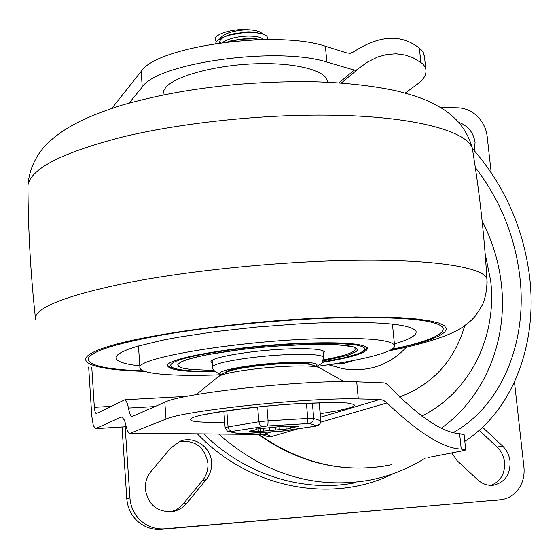 <?xml version="1.0" encoding="UTF-8"?>
<svg xmlns="http://www.w3.org/2000/svg" width="559" height="559" viewBox="0 0 559 559"><rect width="100%" height="100%" fill="white"/><g stroke="black" fill="none" stroke-linecap="round" stroke-linejoin="round"><path stroke-width="0.84" d="M126.187 426.713L95.358 428.648L93.262 425.42L91.753 415.882L88.664 367.004M111.157 406.372L94.331 407.322L95.093 412.102L96.134 413.688L124.923 399.762L127.298 403.123L128.472 408.07C129.415 413.401 130.638 416.217 132.134 416.525L164.821 402.27C181.5 393.04 306.681 379.561 356.712 381.832L384.124 382.915L386.01 383.481L387.757 384.92C418.467 416.511 442.414 432.75 459.61 433.644L464.124 434.846M453.691 432.345C502.485 404.982 527.528 340.885 519.828 276.677C514.874 236.017 500.039 199.633 475.325 167.539M482.131 221.064C492.43 240.971 498.845 261.975 501.367 284.084C507.838 339.565 485.366 396.387 441.778 427.901M428.306 457.5L456.123 452.056C463.062 450.792 466.248 450.023 465.682 449.736L461.217 449.052C443.636 448.584 418.901 433.218 386.996 402.948L383.607 400.391L379.973 399.426L358.305 398.923C308.254 397.414 182.793 410.718 166.023 419.11L130.002 433.344C128.249 432.932 126.858 430.185 125.845 425.099L124.496 420.221L121.848 417.021L121.114 417.133L122.295 417.154M472.586 148.722C504.463 185.218 523.469 227.981 529.618 277.012C537.562 343.268 513.511 409.733 464.809 441.337M259.893 433.281C265.315 436.181 269.131 437.278 271.339 436.572L297.793 428.879M111.891 108.278L141.148 71.419C156.108 46.481 275.915 29.669 325.38 46.229L346.776 52.916L350.22 53.308L353.127 52.127C379.17 35.098 401.257 33.792 419.383 48.193L421.793 50.373L423.491 52.832L424.574 57.668M405.254 93.073L417.908 83.724C424.197 79.029 426.81 74.081 425.741 68.869L424.672 66.29L422.387 63.516L413.36 57.947L405.058 55.027L396.156 53.797L386.884 54.461L377.521 57.053L367.529 62.042L355.755 70.504L326.854 62.056C277.362 46.145 157.303 62.804 142.259 87.029L141.148 71.419M271.562 431.869L263.282 434.343L267.468 434.776L271.339 436.572M163.046 94.974L163.375 91.299L165.688 87.504C175.414 75.807 216.144 64.865 256.735 63.719C297.381 62.461 327.958 71.084 327.364 82.215M94.331 407.322L91.802 367.591M129.115 103.059L142.259 87.029M95.68 428.585L121.114 417.133M130.68 433.246L263.044 434.434L130.275 433.344M206.117 479.685C210.142 474.605 211.959 468.777 211.554 462.202C210.834 446.599 193.7 435.286 179.823 441.386L170.823 447.934L151.042 471.454C146.863 476.582 144.949 482.515 145.298 489.244C148.345 505.371 157.743 512.764 173.493 511.429C178.761 510.248 183.163 507.551 186.685 503.345L206.117 479.685L202.484 480.558C206.488 475.52 208.29 469.735 207.892 463.201C204.664 447.018 195.133 439.821 179.313 441.596M171.229 511.792L176.903 509.41L181.787 505.595L202.484 480.558M490.921 485.331C500.55 481.488 505.091 473.787 504.553 462.244C503.806 456.186 501.325 451.12 497.098 447.046L479.238 430.325M451.651 452.93L457.206 460.756L477.721 479.832C482.529 484.122 487.881 485.89 493.793 485.135C505.029 482.228 510.451 474.284 510.046 461.301C509.291 455.208 506.789 450.107 502.541 446.005L482.557 427.286M474.367 150.734L475.073 142.412C473.389 132.329 467.911 125.614 458.639 122.274M440.576 107.524L457.905 107.81C465.123 108.055 471.6 110.892 477.323 116.321C482.899 121.911 486.176 128.556 487.148 136.256L491.186 172.619M122.03 427.013L126.795 498.663C127.557 507.81 131.239 515.419 137.863 521.498C144.676 527.333 152.488 529.946 161.285 529.331L501.248 499.669L164.66 528.821C155.793 529.443 147.932 526.809 141.071 520.925C134.398 514.797 130.68 507.125 129.919 497.915L125.16 426.824M514.469 382.076L523.916 467.031C524.726 475.346 522.896 482.724 518.438 489.167C514.014 495.148 508.285 498.649 501.248 499.669M421.738 416.071C469.909 392.558 497.279 336.294 490.683 280.877L485.135 253.493M331.578 364.272L343.617 363.476L355.07 360.178M329.237 318.127C274.637 320.139 209.688 326.722 162.466 334.967C114.329 343.806 89.524 351.877 88.049 359.171C89.244 365.74 107.698 369.646 143.418 370.876C107.698 369.646 89.244 365.74 88.049 359.171C89.524 351.877 114.329 343.806 162.466 334.967C209.688 326.722 274.637 320.139 329.237 318.127C399.182 316.219 437.152 319.469 443.14 327.874C437.152 319.469 399.182 316.219 329.237 318.127M391.803 349.333C427.523 341.766 444.636 334.617 443.14 327.874C444.636 334.617 427.523 341.766 391.803 349.333M394.381 343.869C410.096 339.299 417.293 335.079 415.987 331.214C410.928 323.982 378.513 321.229 318.742 322.941L298.611 323.906L256.672 327.057L215.467 331.627L178.475 337.196L162.501 340.214L137.018 346.384L127.899 349.417L121.338 352.338L117.383 355.098L116.006 357.655C116.272 361.428 124.21 364.175 139.82 365.886M221.008 374.747C174.988 376.626 139.68 374.055 139.946 367.675C135.564 358.536 229.896 342.003 311.356 338.957C362.518 337.245 390.238 339.313 394.514 345.162C397.533 351.373 363.315 360.185 316.757 366.411M214.977 371.742C185.176 372.028 169.384 370.058 167.602 365.845C164.066 358.612 237.806 345.728 301.476 343.275C342.052 341.863 364.028 343.499 367.403 348.173C367.403 352.666 352.352 357.411 322.257 362.414M323.207 353.581L324.416 351.835C322.48 349.096 309.819 348.152 286.425 349.012C250.565 350.437 208.947 357.683 211.043 361.862L212.525 363.168M323.388 359.87C348.914 355.084 359.06 350.849 353.826 347.181M219.568 42.547C219.624 39.27 223.628 36.461 231.58 34.113L247.896 31.821L252.982 31.989L259.781 33.309M219.498 39.228C223.174 33.652 232.586 30.472 247.721 29.704C255.631 30.081 260.564 31.5 262.513 33.966M219.68 41.471L220.7 42.805M227.695 41.925L231.65 40.597L248.434 38.18L253.94 38.375L260.452 39.675M263.226 39.626C261.752 37.285 256.763 36.097 248.259 36.062C237.051 36.447 228.414 38.62 222.356 42.582M232.956 369.576L232.397 370.163M284.098 426.196L255.784 429.137L256.707 429.396L254.897 430.074L249.195 431.213L263.499 431.108L287.668 428.914L298.604 426.21L284.098 426.196M247.721 29.704C231.657 28.376 211.917 34.924 215.55 40.479L216.606 41.604M229.253 41.75L236.96 40.024L244.968 39.067L252.689 38.899L260.403 39.675M215.467 43.56C216.717 40.269 221.371 37.474 229.442 35.168L242.431 32.848L255.156 32.695C265.071 33.806 268.991 36.111 266.916 39.591M155.053 406.561L128.472 408.07M320.824 422.185L386.996 402.948M391.293 464.739C345.127 473.934 301.028 463.823 258.985 434.399M341.311 83.039L357.243 69.784M218.094 376.85L219.994 375.669C227.282 372.147 259.369 367.57 285.991 366.355C303.251 365.586 314.242 365.949 318.972 367.431L320.195 368.122M320.251 413.716L337.72 410.767L349.536 407.93L352.904 406.638L354.406 405.471L353.973 404.45L347.181 402.997L332.85 402.459L300.057 403.535C256.637 405.953 204.049 412.912 193.176 417.482C185.218 421.283 195.72 422.835 224.69 422.136M379.973 399.426L320.559 417.203M166.023 419.11L164.821 402.27M358.305 398.923L356.712 381.832M326.854 62.056L325.38 46.229M461.217 449.052L459.61 433.644M420.857 62.294L419.383 48.193M353.973 70.336L338.964 82.872M183.177 504.043L186.685 503.345M497.098 447.046L502.541 446.005M161.285 529.331L164.66 528.821M355.734 482.648C304.012 493.038 245.108 474.982 203.797 433.945M197.425 433.896C250.132 489.09 332.633 504.008 393.208 473.725M328.643 364.72L342.681 368.702C368.143 372.483 389.406 365.3 406.477 347.146M399.287 397.093C432.666 384.571 454.488 360.765 464.739 325.659M218.709 434.07C264.498 474.235 314.829 489.593 369.709 480.146C389.728 476.205 408.217 468.854 425.168 458.101M500.284 499.774L494.813 500.445M129.919 497.915L126.795 498.663M390.629 350.018L420.305 342.856L431.436 339.215L439.681 335.61L444.761 332.116L446.431 328.804L444.489 325.75L438.794 323.032L429.298 320.726L416.05 318.909L399.189 317.638L355.894 316.953L330.39 317.596C246.023 320.587 143.223 334.575 105.015 347.53C66.039 360.52 89.419 369.904 144.711 371.351M487.148 282.372L486.882 278.585C482.871 266.783 429.095 258.503 344.232 260.501C274.378 262.059 190.319 270.647 129.786 282.316C68.317 294.893 36.852 306.751 35.399 317.896L35.58 319.643M473.277 154.312L472.222 147.835C465.584 130.471 412.235 116.209 330.683 115.175C262.793 114.19 181.619 122.735 122.512 136.983C62.419 152.488 30.899 168.545 27.95 185.162C28.09 229.085 30.57 273.33 35.399 317.896M312.278 364.992C310.126 363.168 300.386 362.609 283.064 363.329C256.93 364.475 226.129 369.45 225.305 372.518M221.567 374.404C211.225 371.476 249.677 364.133 284.741 362.63C309.7 361.736 320.181 362.924 316.184 366.187M323.57 357.585L323.542 357.271C321.656 354.672 309.288 353.812 286.439 354.685C251.424 356.132 210.785 363.112 212.825 367.074L212.294 360.262M323.032 360.974L347.852 355.3L356.23 351.604L357.529 349.913L356.782 348.369L353.945 347.027L349.04 345.923L333.36 344.54L310.993 344.4L279.612 345.867L260.718 347.418L242.131 349.41L209.248 354.322L196.405 357.005L186.685 359.689L180.431 362.246L177.797 364.58L178.768 366.599L183.198 368.241L190.801 369.443L213.957 370.456M322.508 362.022L343.652 357.9L358.228 353.665L362.518 351.618L364.601 349.689L364.356 347.929L361.715 346.377L356.691 345.092L339.809 343.45L315.073 343.24L300.504 343.701C253.548 345.672 197.481 353.414 178.566 360.289C159.168 367.186 177.259 371.798 214.663 371.4M319.161 402.822L320.761 420.801L313.718 418.37L311.684 418.216L268.082 420.822L258.859 421.779L225.102 427.411C226.961 430.863 228.044 432.226 228.358 431.492L230.203 431.702L266.992 426.007L309.56 423.491L316.708 425.797L315.157 426.244L280.339 431.289L239.294 433.784L230.203 431.702M231.559 431.255L229.218 429.913L228.03 426.636L226.793 410.858M306.409 403.319L307.729 418.356L307.555 421.8L306.563 423.498M266.992 426.007L267.922 424.295L268.082 420.822L266.867 406.169M320.894 420.92L319.741 424.141L316.708 425.797M309.56 423.491L312.67 421.793L313.718 418.37L312.369 403.053M257.65 407.078L258.859 421.779L260.054 425.113L262.388 426.482M292.595 426.412L292.678 427.376M296.822 426.601L296.787 426.147M291.539 427.719L291.428 426.461M286.187 429.019L285.97 426.496M279.081 426.517L279.339 429.571M275.957 429.92L275.72 427.027M269.676 427.691L269.927 430.696M263.499 431.108L263.268 428.299M260.424 428.467L260.627 430.912M252.284 430.633L252.333 431.199M258.307 430.926L258.125 428.676M315.157 426.244L315.723 426.154M285.23 430.758L284.699 430.835M239.294 433.784L229.211 431.688M196.174 394.661L218.73 376.333C222.559 373.293 228.785 370.841 237.428 368.975C253.332 366.047 268.348 364.314 282.484 363.762C297.898 363.343 307.268 363.629 310.594 364.629C314.822 365.593 317.61 366.529 318.972 367.431L344.239 381.671M298.772 403.724C260.159 405.443 206.732 413.52 203.315 415.002M299.407 403.689C326.009 402.669 339.537 402.354 339.998 402.746M465.689 449.736L464.096 434.56M425.748 68.869L424.295 54.957M124.923 399.762L186.972 396.366M385.682 465.836C340.711 473.061 298.213 462.579 258.195 434.392M95.484 428.641L126.194 426.762M172.41 511.632L173.493 511.429M329.524 365.055L342.681 368.702L328.636 364.72M389.057 350.807C424.001 344.225 452.755 334.736 463.746 326.358C471.516 320.433 471.74 319.839 474.256 317.198C475.017 316.806 477.819 312.551 482.676 304.424C485.848 296.41 487.252 287.801 486.882 278.585C484.206 234.298 479.322 190.717 472.222 147.835C469.134 136.899 463.697 127.424 455.92 119.402C447.612 111.709 446.159 111.213 441.114 107.852C427.935 100.543 420.62 97 395.933 90.733C372.49 85.751 345.937 82.781 316.275 81.817C289.373 81.286 261.724 82.264 233.341 84.751C194.504 88.839 163.955 93.451 122.176 105.057C82.802 117.572 61.259 129.346 45.048 145.801C34.805 157.533 29.11 170.656 27.95 185.162M139.946 367.675L138.443 345.972M394.514 345.162L392.446 324.129M229.686 370.512L240.307 367.983C252.577 365.796 266.713 364.265 282.707 363.392M221.057 374.712C214.411 371.609 211.665 369.059 212.825 367.074M316.736 366.404C320.985 364 322.843 362.644 322.305 362.344L323.542 357.271L322.948 350.675M282.875 363.385C306.304 362.477 308.1 364.098 307.303 363.629M297.765 344.854C261.696 346.671 230.154 350.241 203.141 355.559C177.832 361.359 182.045 362.421 180.271 362.623M167.903 364.845C167.232 366.341 171.292 368.004 180.096 369.834C188.558 371.029 200.087 371.56 214.684 371.428M322.494 362.05C340.704 359.025 353.623 355.852 361.261 352.526C366.11 349.571 368.032 347.929 367.032 347.593M297.849 344.847C318.735 344.162 333.471 344.26 342.073 345.134L354.378 347.216M290.736 428.054L290.596 426.482M256.707 429.396L256.665 428.879M315.493 426.21L318.385 425.427C320.237 423.75 321.069 422.241 320.887 420.885L319.28 402.822M285.041 430.807L315.353 426.231M225.102 427.411L223.845 411.298M238.281 433.77L242.208 433.77M242.271 433.77L280.206 431.31M280.262 431.303L284.901 430.828M253.003 31.982L255.156 32.695M231.566 34.106L229.442 35.161M253.961 38.368L256.211 39.102M231.643 40.597L229.421 41.694"/></g></svg>
